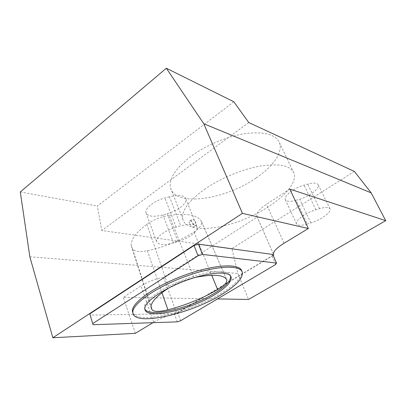 <?xml version="1.0" encoding="UTF-8"?>
<svg xmlns="http://www.w3.org/2000/svg" width="406" height="406" viewBox="0 0 406 406"><rect width="100%" height="100%" fill="white"/><g stroke="black" fill="none" stroke-linecap="round" stroke-linejoin="round"><path stroke-width="0.3" stroke-dasharray="2.03 1.52" d="M296.136 200.265C290.082 201.929 286.463 201.68 285.276 199.529C283.505 196.113 294.137 187.841 304.058 185.146L307.707 184.096C313.605 182.533 317.116 182.771 318.243 184.821C320.04 188.379 309.316 196.55 299.638 199.234L296.136 200.265L307.306 224.021C301.201 225.797 297.598 225.716 296.512 223.782C294.893 220.712 305.87 212.668 315.893 209.785L319.578 208.674C325.536 206.999 329.022 207.085 330.048 208.928C331.672 212.13 320.608 220.077 310.844 222.935L307.306 224.021M204.35 189.46C219.991 178.457 242.311 169.135 260.495 166.003C279.384 163.268 290.523 165.602 293.919 173.012C298.501 185.552 274.466 206.776 245.721 218.682C217.043 230.796 186.593 232.364 182.873 219.468C181.086 211.338 188.247 201.335 204.35 189.46M354.377 171.439L231.912 248.609L237.86 273.426L248.579 299.44M248.776 122.551L101.804 230.527L231.912 248.609M169.459 196.732L164.892 197.991C154.189 200.797 144.607 208.374 145.977 212.698C147.769 216.55 153.417 217.286 162.923 214.906L167.262 213.683C177.747 210.846 187.369 203.345 185.902 198.879C184.248 195.235 178.772 194.52 169.459 196.732L180.751 225.863L176.118 227.203C165.267 230.227 155.371 237.606 156.594 241.534C158.254 245.011 163.897 245.463 173.519 242.879L177.914 241.575C188.531 238.54 198.463 231.237 197.159 227.182C195.646 223.884 190.175 223.442 180.751 225.863M189.49 223.559C189.013 222.249 189.074 221.382 189.668 220.96C191.49 219.722 195.601 225.995 193.581 226.944C192.124 227.203 190.759 226.071 189.49 223.559M194.494 220.539C193.469 219.489 192.601 219.123 191.901 219.438C191.282 219.874 191.226 220.742 191.718 222.041C193.099 224.488 194.51 225.594 195.946 225.35C196.753 224.351 196.271 222.747 194.494 220.539M169.19 215.363C160.852 216.809 153.407 219.788 146.855 224.31C135.782 232.602 130.595 239.768 131.295 245.818L132.579 249.056C134.797 251.583 139.715 252.141 147.342 250.735C164.501 247.137 180.046 240.885 193.977 231.983C199.574 228.213 202.122 224.858 201.62 221.925L201.427 221.402C197.93 215.038 187.186 213.028 169.19 215.363L193.977 277.679C184.796 279.795 176.448 283.175 168.926 287.824L168.414 288.153M230.638 276.116L230.633 276.085C229.705 269.574 209.623 270.33 186.034 278.902C162.43 287.402 143.308 300.993 144.389 307.631L144.871 309.113M195.301 277.399L193.977 277.679M242.352 272.599L241.819 271.32C242.24 277.43 235.145 284.885 220.534 293.685C190.891 311.915 138.598 324.658 132.94 313.072M289.818 189.1L266.514 204.254C259.409 209.07 256.171 213.079 256.8 216.266L257.211 217.093L163.598 277.389C155.427 278.795 147.896 281.617 141.004 285.86L123.322 297.359L217.499 298.923M233.826 101.764L97.344 206.02L101.804 230.527M273.492 254.131L257.211 217.093M273.177 255.455L176.727 313.422C168.485 315.178 160.801 318.121 153.676 322.242L152.945 322.684M163.598 277.389L176.727 313.422M272.741 254.46L271.934 255.953L177.691 312.615L174.311 313.726L90.036 315.107M29.836 256.77L237.86 273.426M20.3 191.957L97.344 206.02M135.365 333.336L123.322 297.359M177.26 321.856L174.311 313.726M180.65 320.725L177.691 312.615M275.679 264.499L271.934 255.953M256.069 177.985C225.558 199.549 175.62 207.212 170.637 188.135C168.51 179.198 175.214 168.647 190.744 156.488C205.842 145.246 227.659 136.137 245.655 133.544C264.387 131.407 275.638 134.437 279.419 142.628C283.312 152.209 272.964 166.607 256.069 177.985M310.844 222.935L299.638 199.234M315.893 209.785L304.058 185.146M146.855 224.31L168.926 287.824M176.118 227.203L164.892 197.991M173.519 242.879L162.923 214.906M177.914 241.575L167.262 213.683M319.578 208.674L307.707 184.096M284.038 243.24L266.514 204.254M132.579 249.056L151.017 306.515M147.342 250.735L161.964 292.706M193.977 231.983L211.739 275.288M201.427 221.402L226.7 279.648M153.676 322.242L141.004 285.86M285.276 199.529L296.512 223.782M193.581 226.944L195.946 225.35M189.668 220.96L191.901 219.438M145.977 212.698L156.594 241.534M185.902 198.879L197.159 227.182M318.243 184.821L330.048 208.928M256.8 216.266L273.537 254.334M131.295 245.818L151.022 307.357M201.62 221.925L226.538 279.353M144.389 307.631L144.856 308.971M293.919 173.012L279.419 142.628M182.873 219.468L170.637 188.135"/><path stroke-width="0.61" d="M354.377 171.439L248.776 122.551L233.826 101.764L166.333 68.244L20.3 191.957L29.836 256.77L52.841 337.756L242.423 213.353L308.327 228.522L289.818 189.1L385.7 220.656L371.201 192.891L354.377 171.439M242.423 213.353L203.787 123.739L371.201 192.891M144.871 309.113C149.474 317.979 190.703 307.976 214.104 293.497C225.421 286.626 230.933 280.83 230.638 276.116M168.414 288.153C156.543 296.075 150.748 302.48 151.022 307.357L152.108 309.925C154.31 311.879 159.583 311.844 167.927 309.829C185.923 305.139 202.487 298.41 217.626 289.64C224.005 285.788 227.081 282.601 226.858 280.084L226.7 279.648C223.873 274.755 213.409 274.009 195.301 277.399M132.94 313.072L132.427 311.316C131.108 302.957 155.32 285.672 185.42 274.872C215.49 263.986 240.616 263.21 241.819 271.32M92.812 323.506L198.052 255.775L202.477 254.42L276.511 263.052L275.679 264.499L180.65 320.725L177.26 321.856L93.02 324.709L89.812 313.853L194.032 245.498L198.438 244.173L272.741 254.46L276.511 263.052M308.327 228.522L284.038 243.24C276.623 247.899 273.126 251.598 273.537 254.334L273.492 254.131M385.7 220.656L248.579 299.44L217.499 298.923M273.888 255.024L273.177 255.455M93.02 324.709L89.812 313.853M52.841 337.756L135.365 333.336L152.945 322.684M203.787 123.739L166.333 68.244M221.016 294.898C189.8 314.153 133.848 326.901 132.884 312.666C131.585 304.358 155.833 287.103 185.953 276.283C216.048 265.372 241.169 264.539 242.352 272.599C242.758 278.678 235.642 286.108 221.016 294.898M214.586 294.731C225.949 287.844 231.471 282.058 231.156 277.369C230.243 270.898 210.161 271.7 186.557 280.292C162.938 288.803 143.785 302.374 144.856 308.971C145.465 320.075 189.78 310.123 214.586 294.731M202.477 254.42L198.438 244.173M198.052 255.775L194.032 245.498M151.017 306.515L152.108 309.925M161.964 292.706L167.927 309.829M211.739 275.288L217.626 289.64M226.538 279.353L226.858 280.084M230.654 276.141L231.156 277.369M132.427 311.316L132.884 312.666"/></g></svg>
